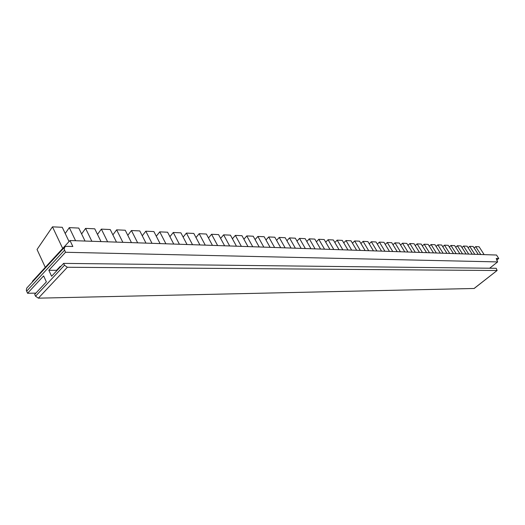 <?xml version="1.0" encoding="UTF-8"?>
<svg xmlns="http://www.w3.org/2000/svg" width="525" height="525" viewBox="0 0 525 525"><rect width="100%" height="100%" fill="white"/><g stroke="black" fill="none" stroke-linecap="round" stroke-linejoin="round"><path stroke-width="0.79" d="M404.788 251.921L399.348 243.049L394.977 242.845L393.008 244.768M400.437 251.77L394.977 242.845M397.215 251.665L391.742 242.694L387.273 242.484L385.265 244.466M392.766 251.514L387.273 242.484M389.471 251.403L383.965 242.327L379.398 242.117L377.337 244.158M384.917 251.245L379.398 242.117M381.544 251.127L376.012 241.959L371.333 241.736L369.233 243.843M376.891 250.97L371.333 241.736M433.486 252.899L428.177 244.394L424.167 244.21L422.356 245.93M429.496 252.761L424.167 244.21M426.543 252.663L421.201 244.066L417.106 243.876L415.255 245.648M422.461 252.525L417.106 243.876M419.449 252.42L414.074 243.738L409.887 243.541L408.004 245.359M415.282 252.276L409.887 243.541M412.197 252.171L406.79 243.397L402.517 243.193L400.588 245.07M407.938 252.026L402.517 243.193M472.238 254.218L467.119 246.212L463.575 246.048L461.967 247.518M468.713 254.093L463.575 246.048M466.108 254.008L460.957 245.93L457.341 245.759L455.7 247.268M462.505 253.883L457.341 245.759M484.148 254.618L479.089 246.776L475.683 246.612L474.141 248.017M480.762 254.507L475.683 246.612M478.255 254.422L473.163 246.501L469.691 246.337L468.116 247.767M474.797 254.303L469.691 246.337M459.848 253.792L454.663 245.634L450.975 245.457L449.302 247.006M456.173 253.667L450.975 245.457M453.456 253.575L448.245 245.332L444.478 245.155L442.778 246.743M449.708 253.45L444.478 245.155M446.939 253.352L441.696 245.024L437.85 244.847L436.111 246.481M443.113 253.227L437.85 244.847M440.285 253.129L435.002 244.716L431.077 244.532L429.306 246.205M436.373 252.998L431.077 244.532M339.045 249.683L333.349 239.964L328.086 239.715L325.73 242.183M333.808 249.506L328.086 239.715M329.923 249.375L324.188 239.538L318.8 239.282L316.391 241.835M324.548 249.191L318.8 239.282M373.439 250.852L367.867 241.579L363.083 241.356L360.938 243.521M368.675 250.694L363.083 241.356M365.144 250.569L359.54 241.185L354.644 240.962L352.446 243.2M360.268 250.405L354.644 240.962M356.652 250.281L351.015 240.791L346.001 240.555L343.75 242.865M351.658 250.117L346.001 240.555M347.957 249.985L342.287 240.384L337.155 240.142L334.852 242.53M342.838 249.815L337.155 240.142M320.572 249.053L314.803 239.098L309.277 238.836L306.81 241.474M315.066 248.87L309.277 238.836M310.984 248.732L305.183 238.645L299.519 238.383L296.993 241.113M305.333 248.542L299.519 238.383M301.147 248.397L295.319 238.186L289.511 237.917L286.919 240.745M295.358 248.2L289.511 237.917M291.067 248.056L285.2 237.713L279.241 237.438L276.583 240.365M285.121 247.852L279.241 237.438M280.711 247.702L274.818 237.228L268.702 236.946L265.978 239.984M274.614 247.492L268.702 236.946M270.086 247.341L264.167 236.729L257.887 236.434L255.091 239.59M263.826 247.124L257.887 236.434M259.179 246.967L253.221 236.217L246.776 235.915L243.908 239.197M252.748 246.75L246.776 235.915M247.971 246.586L241.986 235.692L235.357 235.384L232.424 238.79M241.362 246.363L235.357 235.384M131.46 242.622L125.239 230.239L116.635 229.838L112.882 234.872M122.87 242.333L116.635 229.838M116.478 242.117L110.237 229.537L101.358 229.123L97.493 234.412M107.612 241.815L101.358 229.123M101.01 241.592L94.749 228.815L85.588 228.388L81.611 233.953M91.855 241.277L85.588 228.388M69.057 241.552L62.258 227.292L52.474 226.839L37.039 249.487L45.288 267.356M62.698 248.456L52.474 226.839M85.043 241.047L78.77 228.067L69.3 227.627L65.212 233.487M75.587 240.726L69.3 227.627M160.079 243.6L153.904 231.577L145.806 231.197L142.262 235.784M152.001 243.324L145.806 231.197M145.989 243.121L139.788 230.921L131.447 230.527L127.798 235.331M137.655 242.832L131.447 230.527M187.025 244.512L180.902 232.838L173.27 232.483L169.916 236.67M179.412 244.256L173.27 232.483M173.755 244.066L167.6 232.221L159.744 231.853L156.292 236.23M165.913 243.797L159.744 231.853M236.453 246.199L230.442 235.154L223.63 234.839L220.612 238.383M229.661 245.963L223.63 234.839M224.615 245.792L218.571 234.603L211.568 234.275L208.477 237.963M217.632 245.556L211.568 234.275M212.441 245.378L206.371 234.032L199.165 233.691L195.989 237.543M205.255 245.136L199.165 233.691M199.92 244.952L193.817 233.441L186.408 233.093L183.14 237.11M192.524 244.702L186.408 233.093M32.675 281.807L32.445 281.302L69.996 240.535L496.519 255.038L498.75 258.477L496.565 260.203M489.648 268.229L497.648 261.916L65.507 252.276L64.122 248.916L64.883 246.763L66.504 246.323L72.844 246.501L69.996 240.535M65.507 252.276L48.838 270.277L56.556 270.316L56.753 270.743M60.428 266.805L60.224 266.372L56.556 270.316M60.224 266.372L60.828 266.378M48.838 270.277L51.608 276.268L63.617 263.386L64.483 265.23L67.364 267.258L38.371 298.161L35.529 296.218L34.703 294.394L46.371 281.879L43.628 275.907L27.549 293.272L35.89 293.127M63.617 263.386L496.197 268.301L497.123 270.487L474.068 288.481L38.371 298.161M497.648 261.916L496.374 258.477L498.75 258.477M27.549 293.272L26.316 290.266L26.729 288.12L64.28 247.511M67.364 267.258L496.991 270.519M496.637 258.418L496.178 258.779M64.522 250.202L26.631 291.224M64.483 265.23L35.529 296.218M497.123 270.487L474.206 288.448"/></g></svg>
